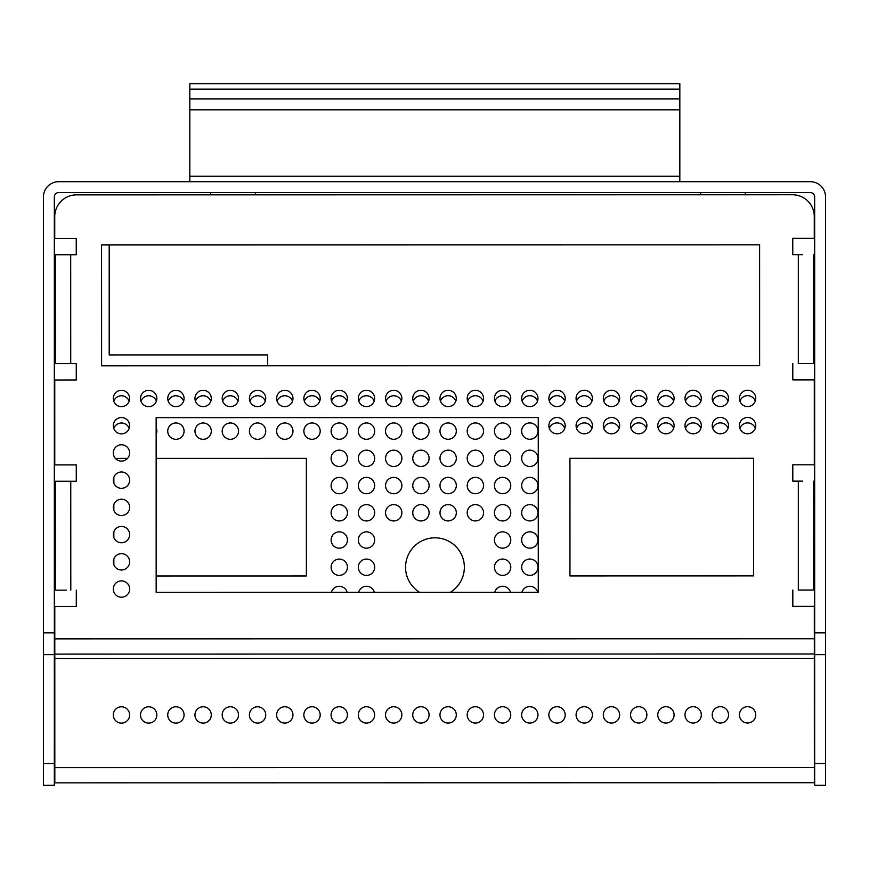 <?xml version="1.0" encoding="UTF-8"?>
<svg xmlns="http://www.w3.org/2000/svg" width="869" height="869" viewBox="0 0 869 869"><rect width="100%" height="100%" fill="white"/><g stroke="black" fill="none" stroke-linecap="round" stroke-linejoin="round"><path stroke-width="1.3" d="M210.667 192.581L210.667 194.841L76.505 194.862A21.779 21.779 0 0 0 54.736 216.642L54.736 238.421L54.736 216.642M700.588 192.581L700.588 194.765L255.421 194.841L255.421 192.581M679.83 89.138L679.83 83.685L189.811 83.685L679.83 83.685L189.811 83.685L189.811 98.936L679.83 98.936L679.83 89.138L189.811 89.138M679.83 98.936L679.83 181.697M189.811 181.697L189.811 176.244L679.83 176.244M679.83 109.82L189.811 109.82L189.811 176.244M189.811 109.82L189.811 98.936M58.69 192.581L810.31 192.581A4.356 4.356 0 0 1 814.666 196.937L814.666 785.315L825.55 785.315L825.55 196.937A15.24 15.24 0 0 0 810.31 181.697L58.69 181.697A15.24 15.24 0 0 0 43.45 196.937L43.45 785.315L54.334 785.315L54.334 196.937A4.356 4.356 0 0 1 58.69 192.581M814.666 654.639L825.55 654.639M54.334 654.639L43.45 654.639M76.298 606.486L76.298 590.16L76.298 606.486L54.79 606.486L54.823 782.839L814.362 782.719L814.329 606.377L792.821 606.377L792.821 590.04L792.821 606.377M54.801 654.107L814.34 653.988M238.519 714.937A8.169 8.169 0 0 1 226.266 722.009A8.169 8.169 0 0 1 226.266 707.866A8.169 8.169 0 0 1 238.519 714.937M129.622 714.948A8.169 8.169 0 0 1 117.369 722.03A8.169 8.169 0 0 1 117.369 707.877A8.169 8.169 0 0 1 129.622 714.948M184.065 714.948A8.169 8.169 0 0 1 171.812 722.02A8.169 8.169 0 0 1 171.812 707.877A8.169 8.169 0 0 1 184.065 714.948M320.183 714.926A8.169 8.169 0 0 1 307.93 721.998A8.169 8.169 0 0 1 307.93 707.855A8.169 8.169 0 0 1 320.183 714.926M646.873 714.872A8.169 8.169 0 0 1 634.62 721.943A8.169 8.169 0 0 1 634.62 707.8A8.169 8.169 0 0 1 646.873 714.872M429.08 714.905A8.169 8.169 0 0 1 416.827 721.976A8.169 8.169 0 0 1 416.827 707.833A8.169 8.169 0 0 1 429.08 714.905M592.419 714.883A8.169 8.169 0 0 1 580.166 721.954A8.169 8.169 0 0 1 580.166 707.811A8.169 8.169 0 0 1 592.419 714.883M674.094 714.872A8.169 8.169 0 0 1 661.841 721.943A8.169 8.169 0 0 1 661.841 707.8A8.169 8.169 0 0 1 674.094 714.872M619.64 714.883A8.169 8.169 0 0 1 607.398 721.954A8.169 8.169 0 0 1 607.388 707.811A8.169 8.169 0 0 1 619.64 714.883M701.316 714.861A8.169 8.169 0 0 1 689.063 721.943A8.169 8.169 0 0 1 689.063 707.79A8.169 8.169 0 0 1 701.316 714.861M510.755 714.894A8.169 8.169 0 0 1 498.502 721.965A8.169 8.169 0 0 1 498.502 707.822A8.169 8.169 0 0 1 510.755 714.894M537.976 714.894A8.169 8.169 0 0 1 525.723 721.965A8.169 8.169 0 0 1 525.723 707.822A8.169 8.169 0 0 1 537.976 714.894M565.198 714.883A8.169 8.169 0 0 1 552.945 721.965A8.169 8.169 0 0 1 552.945 707.811A8.169 8.169 0 0 1 565.198 714.883M728.537 714.861A8.169 8.169 0 0 1 716.284 721.933A8.169 8.169 0 0 1 716.284 707.79A8.169 8.169 0 0 1 728.537 714.861M211.286 714.937A8.169 8.169 0 0 1 199.044 722.02A8.169 8.169 0 0 1 199.034 707.866A8.169 8.169 0 0 1 211.286 714.937M265.74 714.926A8.169 8.169 0 0 1 253.487 722.009A8.169 8.169 0 0 1 253.487 707.866A8.169 8.169 0 0 1 265.74 714.926M456.301 714.905A8.169 8.169 0 0 1 444.048 721.976A8.169 8.169 0 0 1 444.048 707.833A8.169 8.169 0 0 1 456.301 714.905M292.962 714.926A8.169 8.169 0 0 1 280.709 721.998A8.169 8.169 0 0 1 280.709 707.855A8.169 8.169 0 0 1 292.962 714.926M755.758 714.861A8.169 8.169 0 0 1 743.516 721.933A8.169 8.169 0 0 1 743.506 707.79A8.169 8.169 0 0 1 755.758 714.861M374.637 714.915A8.169 8.169 0 0 1 362.384 721.987A8.169 8.169 0 0 1 362.384 707.844A8.169 8.169 0 0 1 374.637 714.915M156.844 714.948A8.169 8.169 0 0 1 144.591 722.02A8.169 8.169 0 0 1 144.591 707.877A8.169 8.169 0 0 1 156.844 714.948M483.522 714.894A8.169 8.169 0 0 1 471.28 721.976A8.169 8.169 0 0 1 471.27 707.822A8.169 8.169 0 0 1 483.522 714.894M347.404 714.915A8.169 8.169 0 0 1 335.162 721.998A8.169 8.169 0 0 1 335.152 707.844A8.169 8.169 0 0 1 347.404 714.915M401.858 714.915A8.169 8.169 0 0 1 389.605 721.987A8.169 8.169 0 0 1 389.605 707.844A8.169 8.169 0 0 1 401.858 714.915M798.448 590.051L813.569 590.04L813.656 481.144L813.688 590.051L798.448 590.051M792.8 464.817L792.81 481.133L792.8 464.817L814.307 464.806L814.296 379.872L792.789 379.872L792.789 363.546L792.789 379.872M798.372 363.546L813.569 363.535L813.569 254.639L813.623 363.546L798.372 363.535M792.767 238.312L792.767 254.639L792.767 238.312L814.275 238.312L814.275 216.533A21.779 21.779 0 0 0 792.495 194.754L76.505 194.862M745.341 192.581L745.341 194.765L792.495 194.754M76.244 254.747L76.244 238.421L76.244 254.747L55.442 254.747L55.475 363.655L55.431 254.769M76.266 363.666L55.431 363.666L76.266 363.644L76.266 379.981L76.266 363.666M76.276 481.241L76.276 464.926L76.276 481.241L55.431 481.263L55.431 590.16L66.316 590.16L55.431 590.16M66.402 481.241L55.518 481.252L55.551 590.149L66.316 590.16M428.623 401.163A8.169 8.169 0 0 0 413.22 401.163M374.658 540.018A8.169 8.169 0 0 0 362.406 532.947A8.169 8.169 0 0 0 362.406 547.09A8.169 8.169 0 0 0 374.658 540.018M429.101 485.554A8.169 8.169 0 0 0 416.848 478.482A8.169 8.169 0 0 0 416.848 492.636A8.169 8.169 0 0 0 429.101 485.554M456.312 431.111A8.169 8.169 0 0 0 444.059 424.039A8.169 8.169 0 0 0 444.07 438.182A8.169 8.169 0 0 0 456.312 431.111M374.648 458.343A8.169 8.169 0 0 0 362.395 451.272A8.169 8.169 0 0 0 362.395 465.415A8.169 8.169 0 0 0 374.648 458.343M129.166 428.439A8.169 8.169 0 0 0 113.763 428.439M347.437 567.24A8.169 8.169 0 0 0 335.184 560.168A8.169 8.169 0 0 0 335.195 574.311A8.169 8.169 0 0 0 347.437 567.24M374.648 431.122A8.169 8.169 0 0 0 362.395 424.05A8.169 8.169 0 0 0 362.395 438.193A8.169 8.169 0 0 0 374.648 431.122M483.533 431.1A8.169 8.169 0 0 0 471.291 424.029A8.169 8.169 0 0 0 471.291 438.172A8.169 8.169 0 0 0 483.533 431.1M456.323 458.332A8.169 8.169 0 0 0 444.07 451.261A8.169 8.169 0 0 0 444.07 465.404A8.169 8.169 0 0 0 456.323 458.332M401.88 512.786A8.169 8.169 0 0 0 389.627 505.715A8.169 8.169 0 0 0 389.627 519.858A8.169 8.169 0 0 0 401.88 512.786M429.101 512.786A8.169 8.169 0 0 0 416.848 505.715A8.169 8.169 0 0 0 416.848 519.858A8.169 8.169 0 0 0 429.101 512.786M456.323 512.775A8.169 8.169 0 0 0 444.07 505.704A8.169 8.169 0 0 0 444.081 519.847A8.169 8.169 0 0 0 456.323 512.775M265.751 431.133A8.169 8.169 0 0 0 253.498 424.061A8.169 8.169 0 0 0 253.498 438.215A8.169 8.169 0 0 0 265.751 431.133M401.88 485.565A8.169 8.169 0 0 0 389.627 478.493A8.169 8.169 0 0 0 389.627 492.636A8.169 8.169 0 0 0 401.88 485.565M401.869 458.343A8.169 8.169 0 0 0 389.616 451.272A8.169 8.169 0 0 0 389.627 465.415A8.169 8.169 0 0 0 401.869 458.343M374.669 567.24A8.169 8.169 0 0 0 362.416 560.168A8.169 8.169 0 0 0 362.416 574.311A8.169 8.169 0 0 0 374.669 567.24M429.09 431.111A8.169 8.169 0 0 0 416.838 424.039A8.169 8.169 0 0 0 416.838 438.182A8.169 8.169 0 0 0 429.09 431.111M347.144 592.289A8.169 8.169 0 0 0 331.404 592.289M483.066 401.152A8.169 8.169 0 0 0 467.663 401.163M347.437 512.797A8.169 8.169 0 0 0 335.184 505.725A8.169 8.169 0 0 0 335.184 519.868A8.169 8.169 0 0 0 347.437 512.797M619.184 428.363A8.169 8.169 0 0 0 603.792 428.363M346.948 401.174A8.169 8.169 0 0 0 331.545 401.174M210.83 401.196A8.169 8.169 0 0 0 195.427 401.196M319.727 401.185A8.169 8.169 0 0 0 304.324 401.185M211.297 431.143A8.169 8.169 0 0 0 199.055 424.072A8.169 8.169 0 0 0 199.055 438.215A8.169 8.169 0 0 0 211.297 431.143M347.437 540.018A8.169 8.169 0 0 0 335.184 532.947A8.169 8.169 0 0 0 335.184 547.09A8.169 8.169 0 0 0 347.437 540.018M238.052 401.196A8.169 8.169 0 0 0 222.66 401.196M569.945 458.311L569.966 575.919L753.564 575.886L753.542 458.289L569.945 458.311L753.542 458.289L753.564 575.886L569.966 575.919L569.945 458.311M646.417 428.352A8.169 8.169 0 0 0 631.013 428.363M728.081 428.341A8.169 8.169 0 0 0 712.678 428.341M755.302 428.341A8.169 8.169 0 0 0 739.91 428.341M728.081 401.12A8.169 8.169 0 0 0 712.678 401.12M755.302 401.12A8.169 8.169 0 0 0 739.899 401.12M646.406 401.13A8.169 8.169 0 0 0 631.013 401.13M673.627 401.13A8.169 8.169 0 0 0 658.235 401.13M673.638 428.352A8.169 8.169 0 0 0 658.235 428.352M537.998 512.764A8.169 8.169 0 0 0 525.745 505.693A8.169 8.169 0 0 0 525.745 519.836A8.169 8.169 0 0 0 537.998 512.764M564.741 428.363A8.169 8.169 0 0 0 549.338 428.374M537.715 592.256A8.169 8.169 0 0 0 521.976 592.256M510.787 567.218A8.169 8.169 0 0 0 498.534 560.147A8.169 8.169 0 0 0 498.534 574.29A8.169 8.169 0 0 0 510.787 567.218M538.009 567.207A8.169 8.169 0 0 0 525.756 560.136A8.169 8.169 0 0 0 525.756 574.29A8.169 8.169 0 0 0 538.009 567.207M483.555 512.775A8.169 8.169 0 0 0 471.302 505.704A8.169 8.169 0 0 0 471.302 519.847A8.169 8.169 0 0 0 483.555 512.775M510.766 458.321A8.169 8.169 0 0 0 498.513 451.25A8.169 8.169 0 0 0 498.513 465.393A8.169 8.169 0 0 0 510.766 458.321M537.998 539.986A8.169 8.169 0 0 0 525.745 532.914A8.169 8.169 0 0 0 525.756 547.068A8.169 8.169 0 0 0 537.998 539.986M483.544 458.321A8.169 8.169 0 0 0 471.291 451.25A8.169 8.169 0 0 0 471.291 465.404A8.169 8.169 0 0 0 483.544 458.321M591.963 428.363A8.169 8.169 0 0 0 576.56 428.363M537.987 458.321A8.169 8.169 0 0 0 525.734 451.25A8.169 8.169 0 0 0 525.745 465.393A8.169 8.169 0 0 0 537.987 458.321M700.859 401.12A8.169 8.169 0 0 0 685.456 401.13M401.391 401.174A8.169 8.169 0 0 0 385.999 401.174M455.845 401.163A8.169 8.169 0 0 0 440.442 401.163M510.776 539.997A8.169 8.169 0 0 0 498.524 532.925A8.169 8.169 0 0 0 498.524 547.068A8.169 8.169 0 0 0 510.776 539.997M510.776 512.764A8.169 8.169 0 0 0 498.524 505.693A8.169 8.169 0 0 0 498.524 519.847A8.169 8.169 0 0 0 510.776 512.764M537.509 401.152A8.169 8.169 0 0 0 522.117 401.152M510.766 485.543A8.169 8.169 0 0 0 498.524 478.471A8.169 8.169 0 0 0 498.524 492.625A8.169 8.169 0 0 0 510.766 485.543M700.859 428.352A8.169 8.169 0 0 0 685.456 428.352M537.987 431.089A8.169 8.169 0 0 0 525.734 424.018A8.169 8.169 0 0 0 525.734 438.172A8.169 8.169 0 0 0 537.987 431.089M537.998 485.543A8.169 8.169 0 0 0 525.745 478.471A8.169 8.169 0 0 0 525.745 492.614A8.169 8.169 0 0 0 537.998 485.543M510.766 431.1A8.169 8.169 0 0 0 498.513 424.029A8.169 8.169 0 0 0 498.513 438.172A8.169 8.169 0 0 0 510.766 431.1M619.184 401.13A8.169 8.169 0 0 0 603.781 401.141M510.494 592.267A8.169 8.169 0 0 0 494.743 592.267M564.741 401.141A8.169 8.169 0 0 0 549.338 401.141M591.963 401.141A8.169 8.169 0 0 0 576.56 401.141M483.544 485.554A8.169 8.169 0 0 0 471.291 478.482A8.169 8.169 0 0 0 471.302 492.625A8.169 8.169 0 0 0 483.544 485.554M510.288 401.152A8.169 8.169 0 0 0 494.895 401.152M401.869 431.111A8.169 8.169 0 0 0 389.616 424.039A8.169 8.169 0 0 0 389.616 438.193A8.169 8.169 0 0 0 401.869 431.111M450.359 592.267A29.405 29.405 0 0 0 464.361 567.218A29.405 29.405 0 0 0 420.607 541.561A29.405 29.405 0 0 0 419.564 592.278M374.17 401.174A8.169 8.169 0 0 0 358.778 401.174M374.658 512.786A8.169 8.169 0 0 0 362.406 505.715A8.169 8.169 0 0 0 362.406 519.868A8.169 8.169 0 0 0 374.658 512.786M347.426 458.343A8.169 8.169 0 0 0 335.173 451.272A8.169 8.169 0 0 0 335.173 465.426A8.169 8.169 0 0 0 347.426 458.343M156.387 401.206A8.169 8.169 0 0 0 140.984 401.206M374.648 485.565A8.169 8.169 0 0 0 362.406 478.493A8.169 8.169 0 0 0 362.406 492.636A8.169 8.169 0 0 0 374.648 485.565M456.323 485.554A8.169 8.169 0 0 0 444.07 478.482A8.169 8.169 0 0 0 444.07 492.625A8.169 8.169 0 0 0 456.323 485.554M320.194 431.122A8.169 8.169 0 0 0 307.941 424.061A8.169 8.169 0 0 0 307.952 438.204A8.169 8.169 0 0 0 320.194 431.122M292.972 431.133A8.169 8.169 0 0 0 280.72 424.061A8.169 8.169 0 0 0 280.72 438.204A8.169 8.169 0 0 0 292.972 431.133M374.376 592.278A8.169 8.169 0 0 0 358.625 592.289M429.09 458.332A8.169 8.169 0 0 0 416.848 451.261A8.169 8.169 0 0 0 416.848 465.404A8.169 8.169 0 0 0 429.09 458.332M292.505 401.185A8.169 8.169 0 0 0 277.102 401.185M184.076 431.143A8.169 8.169 0 0 0 171.823 424.072A8.169 8.169 0 0 0 171.834 438.226A8.169 8.169 0 0 0 184.076 431.143M156.17 575.984L306.388 575.962L306.366 458.354L156.148 458.376M113.85 477.233L113.85 483.088M113.85 504.454L113.85 510.32M113.861 531.676L113.861 537.542M113.861 558.897L113.861 564.763M127.558 458.376L115.381 458.387M129.155 401.206A8.169 8.169 0 0 0 113.763 401.217M156.148 434.478A8.169 8.169 0 0 0 156.148 427.83M238.53 431.143A8.169 8.169 0 0 0 226.277 424.072A8.169 8.169 0 0 0 226.277 438.215A8.169 8.169 0 0 0 238.53 431.143M183.609 401.206A8.169 8.169 0 0 0 168.206 401.206M347.426 485.565A8.169 8.169 0 0 0 335.173 478.504A8.169 8.169 0 0 0 335.184 492.647A8.169 8.169 0 0 0 347.426 485.565M265.273 401.185A8.169 8.169 0 0 0 249.881 401.196M347.415 431.122A8.169 8.169 0 0 0 335.173 424.05A8.169 8.169 0 0 0 335.173 438.193A8.169 8.169 0 0 0 347.415 431.122M267.641 354.91L267.641 365.795L759.625 365.719L101.586 365.827L101.564 244.949L759.615 244.852L109.19 244.949L109.201 354.932L267.641 354.91M802.684 481.133L792.81 481.133M802.684 254.639L792.767 254.639M54.736 238.421L76.244 238.421M76.266 379.981L54.758 379.992L54.769 464.926L76.276 464.926M129.633 452.934A8.169 8.169 0 0 1 117.38 460.005A8.169 8.169 0 0 1 117.38 445.862A8.169 8.169 0 0 1 129.633 452.934M211.297 398.48A8.169 8.169 0 0 1 199.044 405.551A8.169 8.169 0 0 1 199.044 391.408A8.169 8.169 0 0 1 211.297 398.48M129.655 561.83A8.169 8.169 0 0 1 117.402 568.902A8.169 8.169 0 0 1 117.402 554.759A8.169 8.169 0 0 1 129.655 561.83M292.972 398.458A8.169 8.169 0 0 1 280.72 405.541A8.169 8.169 0 0 1 280.72 391.387A8.169 8.169 0 0 1 292.972 398.458M129.633 425.712A8.169 8.169 0 0 1 117.38 432.784A8.169 8.169 0 0 1 117.38 418.641A8.169 8.169 0 0 1 129.633 425.712M129.644 534.609A8.169 8.169 0 0 1 117.402 541.68A8.169 8.169 0 0 1 117.391 527.537A8.169 8.169 0 0 1 129.644 534.609M129.644 480.155A8.169 8.169 0 0 1 117.391 487.237A8.169 8.169 0 0 1 117.391 473.084A8.169 8.169 0 0 1 129.644 480.155M646.873 398.404A8.169 8.169 0 0 1 634.62 405.486A8.169 8.169 0 0 1 634.62 391.343A8.169 8.169 0 0 1 646.873 398.404M320.194 398.458A8.169 8.169 0 0 1 307.941 405.53A8.169 8.169 0 0 1 307.941 391.387A8.169 8.169 0 0 1 320.194 398.458M265.74 398.469A8.169 8.169 0 0 1 253.498 405.541A8.169 8.169 0 0 1 253.498 391.398A8.169 8.169 0 0 1 265.74 398.469M759.615 244.852L759.625 365.719M156.148 417.652L538.259 417.587L538.28 592.256L156.17 592.31L156.148 417.652M537.976 398.426A8.169 8.169 0 0 1 525.734 405.497A8.169 8.169 0 0 1 525.734 391.354A8.169 8.169 0 0 1 537.976 398.426M483.533 398.436A8.169 8.169 0 0 1 471.28 405.508A8.169 8.169 0 0 1 471.28 391.365A8.169 8.169 0 0 1 483.533 398.436M565.208 398.426A8.169 8.169 0 0 1 552.956 405.497A8.169 8.169 0 0 1 552.956 391.354A8.169 8.169 0 0 1 565.208 398.426M565.208 425.647A8.169 8.169 0 0 1 552.956 432.719A8.169 8.169 0 0 1 552.956 418.576A8.169 8.169 0 0 1 565.208 425.647M510.755 398.426A8.169 8.169 0 0 1 498.502 405.508A8.169 8.169 0 0 1 498.502 391.354A8.169 8.169 0 0 1 510.755 398.426M592.43 425.636A8.169 8.169 0 0 1 580.177 432.719A8.169 8.169 0 0 1 580.177 418.565A8.169 8.169 0 0 1 592.43 425.636M674.094 398.404A8.169 8.169 0 0 1 661.852 405.475A8.169 8.169 0 0 1 661.841 391.332A8.169 8.169 0 0 1 674.094 398.404M646.884 425.636A8.169 8.169 0 0 1 634.631 432.708A8.169 8.169 0 0 1 634.631 418.565A8.169 8.169 0 0 1 646.884 425.636M728.548 398.393A8.169 8.169 0 0 1 716.295 405.475A8.169 8.169 0 0 1 716.295 391.322A8.169 8.169 0 0 1 728.548 398.393M619.651 425.636A8.169 8.169 0 0 1 607.409 432.708A8.169 8.169 0 0 1 607.398 418.565A8.169 8.169 0 0 1 619.651 425.636M755.769 398.393A8.169 8.169 0 0 1 743.516 405.465A8.169 8.169 0 0 1 743.516 391.322A8.169 8.169 0 0 1 755.769 398.393M592.43 398.415A8.169 8.169 0 0 1 580.177 405.497A8.169 8.169 0 0 1 580.177 391.343A8.169 8.169 0 0 1 592.43 398.415M701.326 425.625A8.169 8.169 0 0 1 689.074 432.697A8.169 8.169 0 0 1 689.074 418.554A8.169 8.169 0 0 1 701.326 425.625M755.769 425.614A8.169 8.169 0 0 1 743.527 432.686A8.169 8.169 0 0 1 743.516 418.543A8.169 8.169 0 0 1 755.769 425.614M184.076 398.48A8.169 8.169 0 0 1 171.823 405.551A8.169 8.169 0 0 1 171.823 391.408A8.169 8.169 0 0 1 184.076 398.48M674.105 425.625A8.169 8.169 0 0 1 661.852 432.708A8.169 8.169 0 0 1 661.852 418.554A8.169 8.169 0 0 1 674.105 425.625M129.655 589.052A8.169 8.169 0 0 1 117.402 596.123A8.169 8.169 0 0 1 117.402 581.98A8.169 8.169 0 0 1 129.655 589.052M156.855 398.48A8.169 8.169 0 0 1 144.602 405.562A8.169 8.169 0 0 1 144.602 391.408A8.169 8.169 0 0 1 156.855 398.48M238.519 398.469A8.169 8.169 0 0 1 226.277 405.541A8.169 8.169 0 0 1 226.266 391.398A8.169 8.169 0 0 1 238.519 398.469M619.651 398.415A8.169 8.169 0 0 1 607.398 405.486A8.169 8.169 0 0 1 607.398 391.343A8.169 8.169 0 0 1 619.651 398.415M129.644 507.377A8.169 8.169 0 0 1 117.391 514.459A8.169 8.169 0 0 1 117.391 500.316A8.169 8.169 0 0 1 129.644 507.377M728.548 425.625A8.169 8.169 0 0 1 716.295 432.697A8.169 8.169 0 0 1 716.295 418.554A8.169 8.169 0 0 1 728.548 425.625M701.326 398.404A8.169 8.169 0 0 1 689.074 405.475A8.169 8.169 0 0 1 689.074 391.332A8.169 8.169 0 0 1 701.326 398.404M129.622 398.491A8.169 8.169 0 0 1 117.38 405.562A8.169 8.169 0 0 1 117.38 391.419A8.169 8.169 0 0 1 129.622 398.491M429.09 398.447A8.169 8.169 0 0 1 416.838 405.519A8.169 8.169 0 0 1 416.838 391.376A8.169 8.169 0 0 1 429.09 398.447M347.415 398.458A8.169 8.169 0 0 1 335.162 405.53A8.169 8.169 0 0 1 335.162 391.387A8.169 8.169 0 0 1 347.415 398.458M374.637 398.447A8.169 8.169 0 0 1 362.395 405.53A8.169 8.169 0 0 1 362.384 391.376A8.169 8.169 0 0 1 374.637 398.447M401.858 398.447A8.169 8.169 0 0 1 389.616 405.519A8.169 8.169 0 0 1 389.616 391.376A8.169 8.169 0 0 1 401.858 398.447M456.312 398.436A8.169 8.169 0 0 1 444.059 405.508A8.169 8.169 0 0 1 444.059 391.365A8.169 8.169 0 0 1 456.312 398.436M802.728 363.535L813.623 363.546M814.666 632.86L825.55 632.86M54.334 632.86L43.45 632.86M814.666 763.536L825.55 763.536M54.334 763.536L43.45 763.536M814.34 658.344L54.801 658.463M814.351 767.479L54.812 767.588M54.801 638.856L814.34 638.748M798.329 481.133L798.329 590.04M798.329 254.639L798.329 363.535M70.726 363.655L70.693 254.747M70.791 590.149L70.758 481.241M66.337 254.747L55.442 254.747M802.804 590.051L813.688 590.051M66.316 363.666L55.431 363.666"/></g></svg>
